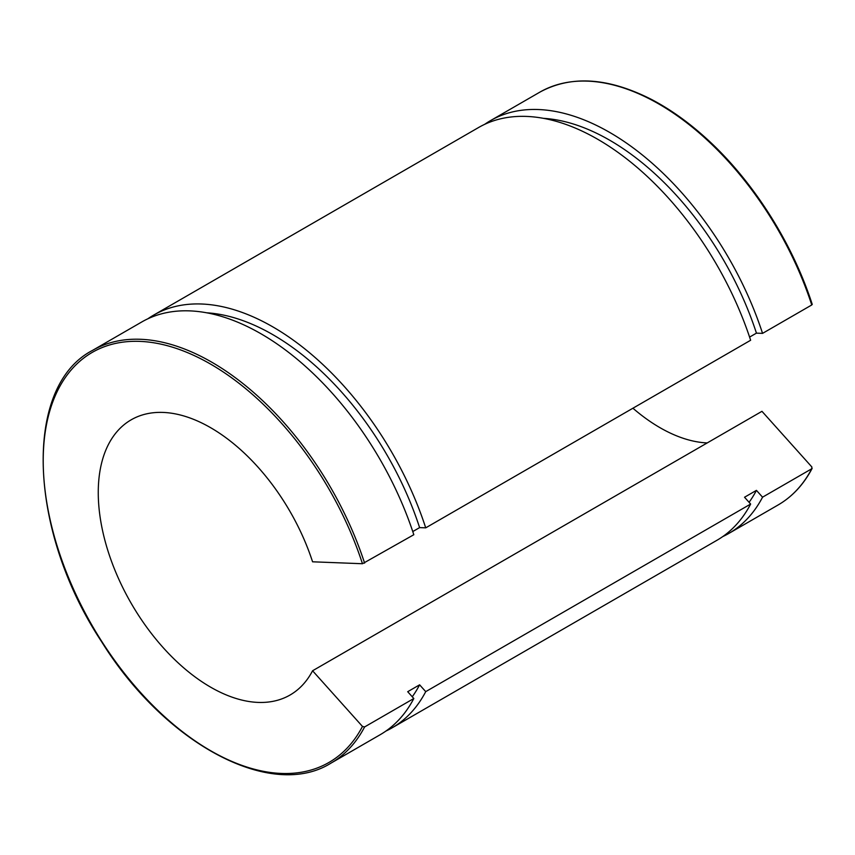 <?xml version="1.0" encoding="UTF-8"?>
<svg xmlns="http://www.w3.org/2000/svg" width="855" height="855" viewBox="0 0 855 855"><rect width="100%" height="100%" fill="white"/><g stroke="black" fill="none" stroke-linecap="round" stroke-linejoin="round"><path stroke-width="1.28" d="M811.865 466.98L811.758 468.764L762.553 497.183L756.44 490.364L744.534 497.236L750.637 504.055L425.726 691.642L419.613 684.823L407.707 691.706L413.82 698.514L364.615 726.932L362.467 726.44L312.577 670.769L761.965 411.319L811.865 466.98M778.05 505.006C792.307 496.723 803.668 484.518 812.143 468.369L811.758 468.764A238.331 137.602 60 0 1 778.05 505.006L728.845 533.424A238.331 137.602 -120 0 0 762.553 497.183M749.589 337.094L756.44 333.14L762.553 333.375L811.758 304.968L811.865 304.284M412.773 531.554L419.613 527.61L425.726 527.845L750.637 340.258A238.331 137.602 -120 0 0 478.608 127.502L153.697 315.089A238.331 137.602 -120 0 0 147.883 318.776M312.577 670.769A158.88 91.731 -120 0 1 290.059 695.019A158.88 91.731 -120 0 1 131.168 603.288A158.88 91.731 -120 0 1 131.178 419.816A158.88 91.731 -120 0 1 312.577 561.799L362.467 563.734L413.82 534.717A238.331 137.602 -120 0 0 141.78 321.961L92.575 350.368C22.807 386.428 27.926 530.56 101.702 641.87C165.165 743.957 271.174 800.633 330.906 763.173A238.331 137.602 -120 0 0 364.615 726.932M632.914 408.22A158.88 91.731 -120 0 0 707.192 442.933M762.553 333.375A238.331 137.602 -120 0 0 490.514 120.619A238.331 137.602 -120 0 0 484.71 124.317M722.742 536.598A238.331 137.602 -120 0 0 728.845 533.424M756.44 333.14A228.798 132.097 -120 0 0 543.588 118.353M749.076 502.313A228.798 132.097 -120 0 0 756.44 490.364M385.915 731.057A238.331 137.602 -120 0 0 392.018 727.883L716.928 540.296A238.331 137.602 -120 0 0 750.637 504.055M425.726 527.845A238.331 137.602 -120 0 0 153.697 315.089M392.018 727.883A238.331 137.602 -120 0 0 425.726 691.642M330.906 763.173L380.112 734.755A238.331 137.602 -120 0 0 413.82 698.514M419.613 527.61A228.798 132.097 -120 0 0 206.76 312.812M412.26 696.772A228.798 132.097 -120 0 0 419.613 684.823M812.25 304.433C792.222 242.339 752.453 180.084 706.102 138.264C688.254 122.073 670.031 109.13 651.457 99.426C608.279 77.484 571.033 75.08 539.729 92.212A238.331 137.602 60 0 1 811.758 304.968M362.467 726.44A236.739 136.682 60 0 1 106.875 649.223A236.739 136.682 60 0 1 106.875 345.815A236.739 136.682 60 0 1 362.467 563.734M364.615 563.124A238.331 137.602 -120 0 0 92.575 350.368M539.729 92.212L490.514 120.619"/></g></svg>
